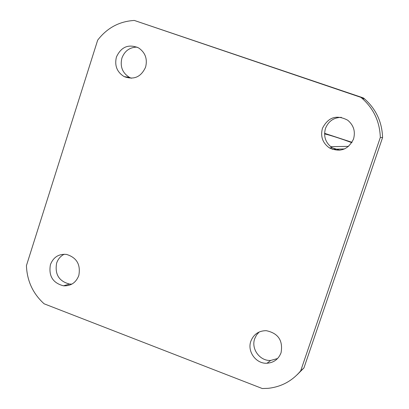 <?xml version="1.0" encoding="UTF-8"?>
<svg xmlns="http://www.w3.org/2000/svg" width="409" height="409" viewBox="0 0 409 409"><rect width="100%" height="100%" fill="white"/><g stroke="black" fill="none" stroke-linecap="round" stroke-linejoin="round"><path stroke-width="0.61" d="M281.065 352.742C278.524 359.194 273.841 362.696 267.011 363.248C256.111 363.99 246.99 351.515 250.86 341.208C253.646 334.25 258.769 330.738 266.228 330.676C278.227 333.197 283.171 340.554 281.065 352.742M277.578 358.524L270.666 360.452C259.894 361.188 250.886 348.877 254.71 338.698L256.504 335.032L259.173 331.985M78.814 275.502C76.002 282.68 70.89 286.121 63.487 285.814C52.822 283.008 48.466 275.957 50.419 264.659C53.38 257.159 58.743 253.744 66.509 254.413C76.713 257.563 80.813 264.592 78.814 275.502M71.882 284.112L69.535 284.056C58.988 281.285 54.683 274.321 56.616 263.161C57.996 259.071 60.537 256.095 64.244 254.229M145.599 67.127C141.09 77.01 133.947 80.169 124.178 76.616C116.974 72.137 114.392 65.609 116.422 57.03C121.151 46.805 128.528 43.758 138.564 47.889C145.272 52.5 147.618 58.916 145.599 67.127M131.407 78.242L129.561 77.449C122.444 73.022 119.893 66.575 121.902 58.104C124.638 50.951 129.673 47.28 137.01 47.096M353.514 139.065C348.192 149.72 340.16 152.669 329.424 147.915C322.619 143.032 320.293 136.499 322.45 128.319C328.217 117.097 336.638 114.397 347.716 120.22C353.673 125.215 355.605 131.499 353.514 139.065M339.894 150.226L332.328 147.853C325.61 143.032 323.314 136.586 325.441 128.508C328.345 121.279 333.647 117.557 341.351 117.347M380.314 137.48L300.702 370.83C292.174 381.014 281.346 386.842 268.222 388.32L262.302 388.535L44.116 303.795C32.95 293.672 27.05 280.957 26.421 265.64L97.674 40.143C107.112 27.909 119.331 21.345 134.331 20.45L363.391 97.94L364.618 98.952C376.086 109.167 382.072 122.035 382.579 137.557L380.314 137.48C379.797 121.759 373.729 108.722 362.118 98.375L364.618 98.952M300.702 370.83L303.943 367.921L382.579 137.557M303.943 367.921L297.123 374.782M134.331 20.45L360.876 97.347L362.118 98.375M363.391 97.94L360.876 97.347M324.577 133.319L352.011 142.317M324.572 133.912C328.851 134.888 335.467 136.913 344.419 139.985L351.806 142.649M344.557 148.937L332.185 149.285M348.601 146.366L330.646 146.657M270.666 360.452L267.011 363.248M69.535 284.056L63.487 285.814M129.561 77.449L124.178 76.616M332.328 147.853L329.424 147.915"/></g></svg>
